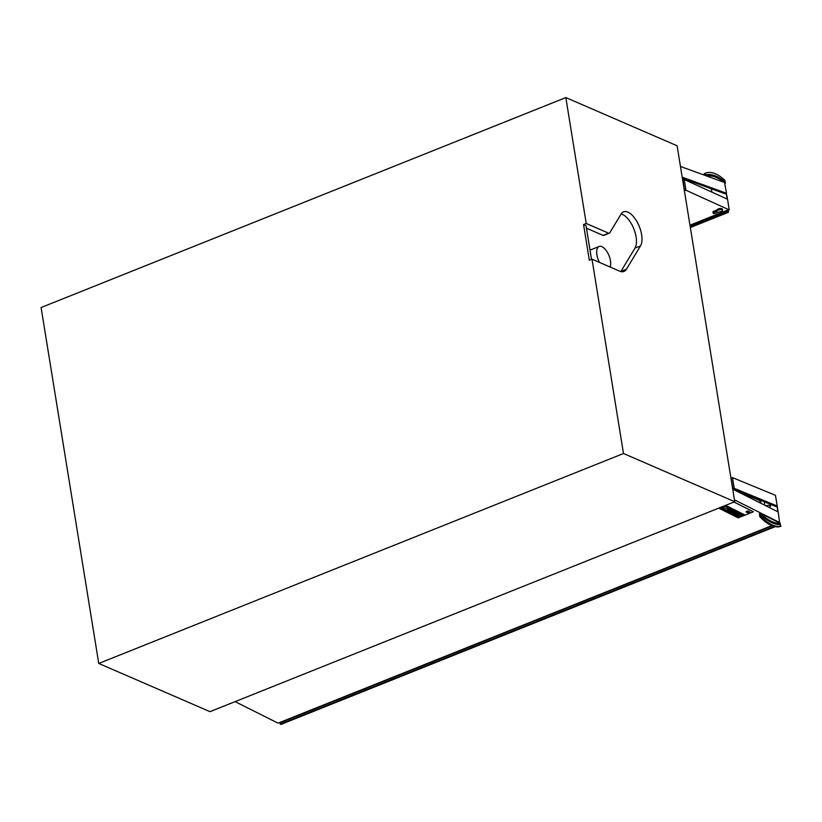 <?xml version="1.0" encoding="UTF-8"?>
<svg xmlns="http://www.w3.org/2000/svg" width="822" height="822" viewBox="0 0 822 822"><rect width="100%" height="100%" fill="white"/><g stroke="black" fill="none" stroke-linecap="round" stroke-linejoin="round"><path stroke-width="1.23" d="M592.015 259.177L623.487 453.508L734.755 501.718L677.102 145.782L565.834 97.571L586.23 223.481L608.609 233.181A3.257 1.531 68.2 0 0 609.338 233.222A3.257 1.531 68.2 0 0 609.749 232.862L621.093 214.059A19.533 9.196 -111.8 0 1 623.538 211.86A19.533 9.196 -111.8 0 1 637.975 223.543A19.533 9.196 -111.8 0 1 640.492 245.932L626.436 269.236A19.533 9.196 -111.8 0 1 623.99 271.435A19.533 9.196 -111.8 0 1 619.624 271.147L592.015 259.177L589.343 260.245L583.558 224.55L586.045 225.629L591.511 259.382M621.155 213.946A19.533 9.196 -111.8 0 1 633.752 228.68A19.533 9.196 -111.8 0 1 634.964 248.152L620.898 271.445A19.533 9.196 -111.8 0 1 620.836 271.558M586.456 228.197L603.081 235.39A3.257 1.531 68.2 0 0 603.8 235.441L609.338 233.222M583.558 224.55L586.23 223.481M610.109 267.016A12.207 5.754 68.2 0 0 608.979 255.58A12.207 5.754 68.2 0 0 601.868 246.651A12.207 5.754 68.2 0 0 599.146 246.466A12.207 5.754 68.2 0 0 599.485 262.424M734.755 501.718L210.021 711.667L98.753 663.457L623.487 453.508M98.753 663.457L41.1 307.531L565.834 97.571M682.188 177.162L726.545 193.293L724.521 182.474L680.452 166.465M682.363 178.251L725.21 193.817L726.545 193.293M711.297 188.762L711.924 192.132M724.603 182.916L725.179 183.121A53.522 25.205 68.2 0 0 724.542 182.587M724.316 182.402A53.522 25.205 68.2 0 0 706.756 176.021M724.685 183.327L725.415 183.214L724.881 180.357A45.58 21.464 68.2 0 0 705.389 173.185A45.58 21.464 68.2 0 0 705.286 173.226L705.738 175.651M705.975 175.733L705.8 174.839A54.889 25.852 -111.8 0 1 724.932 181.796L724.007 182.155M720.442 179.607A54.889 25.852 68.2 0 0 705.841 175.065M724.932 181.796L725.179 183.121M704.505 175.199L704.218 173.658A45.58 21.464 -111.8 0 1 704.32 173.617A45.58 21.464 -111.8 0 1 704.433 173.576M725.415 183.214L724.716 183.491M705.286 173.226L704.218 173.658M726.997 211.46L726.833 210.422L726.997 211.46L690.131 226.204M689.966 225.177L726.833 210.422M727.172 210.709L729.196 209.898L685.897 190.19L684.397 190.786M717.123 211.11L713.784 212.446A1.623 0.637 171.3 0 0 713.085 213.104L712.91 211.994A1.623 0.637 -8.7 0 1 713.619 211.336L716.948 210A2.764 1.079 -8.7 0 1 719.651 208.593A2.764 1.079 -8.7 0 1 722.425 209.261L722.6 210.37A2.764 1.079 171.3 0 0 719.825 209.702A2.764 1.079 171.3 0 0 717.123 211.11L716.948 210M729.196 209.898L727.562 199.253L684.264 179.535L685.897 190.19M713.085 213.104A1.623 0.637 171.3 0 0 713.979 213.525A1.623 0.637 171.3 0 0 715.602 213.268L718.931 211.932A2.764 1.079 171.3 0 0 722.6 210.37M684.264 179.535L682.928 180.069L684.438 189.851M723.062 181.415L722.446 180.265L722.363 180.902M728.138 210.329A45.087 21.238 -111.8 0 1 728.107 211.521L727.162 211.223L727.388 211.984L728.364 212.323L690.346 227.53M726.093 193.468A45.087 21.238 -111.8 0 1 727.234 199.099M728.364 212.323A45.58 21.464 68.2 0 0 728.426 210.216M727.501 199.222A45.58 21.464 68.2 0 0 726.319 193.376M732.721 489.162L778.157 511.942L779.595 522.494L734.457 499.868M779.595 522.494L779.061 522.71L780.284 523.316A53.522 25.205 -111.8 0 1 760.689 513.503L760.864 514.798A54.889 25.852 68.2 0 0 780.458 524.621L780.9 526.234A45.58 21.464 -111.8 0 1 760.833 516.165L760.453 513.38L759.384 513.801L759.764 516.596A45.58 21.464 68.2 0 0 779.831 526.655L780.9 526.234M776.667 523.665L775.66 524.066M771.766 525.628L278.052 723.165L235.102 701.628M778.208 524.549L778.023 523.419L778.506 523.778A53.522 25.205 68.2 0 0 779.215 523.748L780.284 523.316M779.061 522.71L760.453 513.38M767.111 519.977A53.522 25.205 68.2 0 0 777.263 523.727M779.215 523.748L779.338 524.631M760.833 516.165L759.764 516.596M732.453 477.613L734.282 488.34L777.252 506.023L775.423 495.296L732.453 477.613L730.943 478.209M764.255 501.759L764.85 505.273M766.073 505.879A2.764 1.017 -9.6 0 1 768.909 505.304A2.764 1.017 -9.6 0 1 770.574 505.951A2.764 1.017 -9.6 0 1 768.776 507.236M777.252 506.023L775.917 506.558L732.947 488.874L731.272 479.021M735.526 490.57L759.672 500.506M732.947 488.874L734.282 488.34M778.506 523.778L778.639 524.59M280.168 723.175L280.939 724.429L775.218 526.655M280.199 724.079L774.18 526.429L280.23 724.059M777.818 511.767A45.087 21.238 68.2 0 0 776.913 506.157M777.139 506.064A45.58 21.464 -111.8 0 1 778.095 511.911M738.156 512.363L737.283 512.712L738.146 513.144L739.019 512.794L738.146 512.332L739.009 512.764M737.283 512.712L738.146 512.332M727.922 509.342L730.121 508.469L727.922 509.342M729.679 508.212L727.48 509.126M720.278 507.575L725.744 505.355L720.278 507.575L726.021 510.452L731.488 508.263L725.744 505.386L731.488 508.232M725.662 505.581L731.046 508.284L726.114 510.257L720.73 507.554L725.662 505.581M720.76 507.544L726.103 510.226L731.005 508.263M748.246 511.418L748.595 511.274A1.367 0.565 172.2 0 0 747.044 511.171A1.367 0.565 172.2 0 0 746.057 511.859A1.367 0.565 172.2 0 0 746.376 512.157L748.246 511.418M746.047 511.829L746.057 511.859A1.367 0.565 -7.8 0 1 746.047 511.829A1.367 0.565 -7.8 0 1 747.034 511.14A1.367 0.565 -7.8 0 1 748.595 511.243L748.595 511.274M733.019 513.956L738.475 511.736L733.019 513.956L738.762 516.843L744.229 514.654L738.485 511.767L744.229 514.654M733.491 513.925L738.844 516.637L733.46 513.945L738.392 511.962L743.776 514.664L738.844 516.637L743.746 514.644M748.441 512.353L749.89 511.921A1.367 0.565 172.2 0 0 748.328 511.787A1.367 0.565 172.2 0 0 747.311 512.496A1.367 0.565 172.2 0 0 747.671 512.805L748.441 512.353M749.89 511.89L749.89 511.921A1.367 0.565 -7.8 0 0 748.328 511.767A1.367 0.565 -7.8 0 0 747.311 512.466A1.367 0.565 -7.8 0 1 747.311 512.466L747.311 512.496M726.175 506.496L722.333 508.037L724.316 509.034L728.158 507.493L726.165 506.465L728.148 507.462M722.333 508.037L726.165 506.465M732.392 513.647L737.858 511.459L732.114 508.571L726.648 510.76L732.392 513.647M737.406 511.469L732.474 513.452L727.09 510.75L732.032 508.777L737.406 511.469M727.121 510.739L732.474 513.452L737.375 511.459M737.858 511.428L732.104 508.551L726.648 510.76M728.898 510.801L732.258 512.466M733.183 512.127L734.056 511.777L730.686 510.082L729.813 510.431L733.183 512.127M729.813 510.431L730.686 510.051L734.056 511.777M732.628 509.311L731.354 509.825L734.714 511.51L735.998 510.996L732.628 509.28L735.998 510.965M731.354 509.825L732.628 509.28M738.608 513.801L737.611 514.202L738.331 514.562L739.338 514.161L738.608 513.771L739.338 514.161M737.611 514.202L738.608 513.771M736.81 512.897L735.937 513.247L737.673 513.329L736.81 512.897M735.937 513.216L737.673 513.329M735.443 514.223L736.317 513.873L735.454 513.442L734.58 513.791L735.443 514.223M736.317 513.842L735.454 513.442M735.454 513.411L734.58 513.791M740.036 513.226L738.988 513.647L740.766 514.541L741.814 514.12L740.036 513.195L741.814 514.089M738.988 513.647L740.036 513.195M739.101 516.062L739.985 515.713L737.252 514.346L736.378 514.695L739.101 516.062M736.378 514.664L737.252 514.315L739.985 515.713M718.747 508.119L738.197 517.87L753.394 511.767L733.974 502.026M733.943 502.037L753.394 511.787M626.436 269.236L620.898 271.445M608.609 233.181L603.081 235.39M640.492 245.932L634.964 248.152M713.784 212.446L713.619 211.336M760.432 500.187L760.967 503.321M590.011 250.124L599.146 246.466M705.389 173.185L704.32 173.617M727.521 212.138L690.264 227.036M721.808 180.511L722.446 180.265M759.549 499.827L760.073 502.869M770.276 504.235L770.574 505.951M778.023 523.419L776.112 524.189M772.146 525.772L279.685 722.815"/></g></svg>
